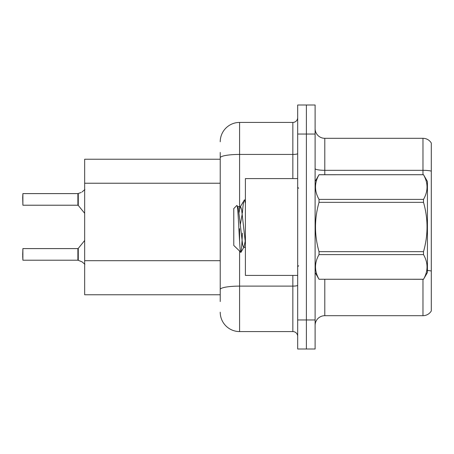 <?xml version="1.0" encoding="UTF-8"?>
<svg xmlns="http://www.w3.org/2000/svg" width="454" height="454" viewBox="0 0 454 454"><rect width="100%" height="100%" fill="white"/><g stroke="black" fill="none" stroke-linecap="round" stroke-linejoin="round"><path stroke-width="0.68" d="M220.224 176.447L220.224 152.448L220.224 159.223L84.665 159.223L84.665 294.777L220.224 294.777M315.11 325.376A9.682 9.682 0 0 1 324.792 315.689L422.975 315.689L422.975 279.284M306.399 319.951L306.399 349.001L315.11 349.001L315.11 319.951L306.399 319.951L306.399 349.001L297.682 349.001L297.682 319.951L306.399 319.951L306.399 134.049L306.399 319.951M297.682 319.951L297.682 104.999L306.399 104.999L306.399 134.049L306.399 104.999L315.11 104.999L315.11 319.951M431.3 143.05A9.682 9.682 0 0 0 422.975 138.311A9.682 9.682 0 0 1 431.3 143.05L431.3 310.95A9.682 9.682 0 0 1 422.975 315.689M431.3 171.135L431.3 171.657L431.3 171.135A9.682 1.68 180 0 0 422.975 170.312L422.975 138.311L324.792 138.311A9.682 9.682 0 0 1 315.11 128.624A9.682 9.682 0 0 0 324.792 138.311L324.792 174.716M220.224 301.552L220.224 152.448M239.587 251.255L239.587 331.573L292.841 331.573L292.841 275.413M220.224 141.796A19.363 19.363 0 0 1 239.587 122.427L292.841 122.427A4.841 4.841 0 0 0 297.682 117.586M220.224 292.841L220.224 267.463M297.682 336.414A4.841 4.841 0 0 0 292.841 331.573M239.587 331.573A19.363 19.363 0 0 1 220.224 312.204M82.055 261.844L78.275 260.318L82.055 261.844L84.898 264.296M81.175 192.485L77.969 193.603A0.482 0.482 0 0 1 77.895 193.608A0.482 0.482 180 0 0 77.969 193.603M22.7 197.473L22.893 193.603L77.889 193.603L77.889 205.214L77.889 193.603L22.893 193.603L22.893 205.214L22.7 197.473M77.969 260.204L78.275 260.318L78.264 248.412L77.889 248.593L77.895 260.199A0.482 0.482 180 0 1 77.969 260.204A0.482 0.482 -0 0 0 77.895 260.199L77.889 254.399M22.7 254.399L22.893 248.593L22.893 260.204L22.7 254.399M22.7 256.334L22.893 260.204L77.889 260.204M78.275 193.489L78.264 205.395L77.889 205.214L77.889 199.402M84.898 189.511L82.055 191.963M297.682 178.587L245.398 178.587L245.398 275.413L297.682 275.413M315.11 181.492L319.026 174.716L423.514 174.716L427.43 181.492L427.43 272.508L423.514 279.255C428.201 271.078 428.201 262.86 423.514 254.615L319.026 254.615C314.338 262.792 314.338 271.01 319.026 279.255L423.514 279.284M423.514 174.716L319.026 174.745C314.338 182.922 314.338 191.14 319.026 199.385L319.026 202.353C314.333 218.743 314.333 235.172 319.026 251.647L319.026 254.615M319.026 199.385L423.514 199.385C428.201 191.208 428.201 182.99 423.514 174.745M423.514 199.385L423.514 202.353L319.026 202.353M319.026 251.647L423.514 251.647C428.201 235.172 428.201 218.743 423.514 202.353M423.514 251.647L423.514 254.615M315.11 272.508L319.026 279.284M245.398 203.33L244.405 199.947L245.398 199.947M242.396 212.864C243.072 204.538 243.741 200.237 244.405 199.947L240.217 206.899L239.025 212.71M245.398 247.396L243.633 247.396L242.612 244.666L238.515 209.334L237.834 206.899L236.846 205.486L233.776 208.556L233.776 245.444L240.921 252.345L243.98 247.101L245.171 241.29M236.846 205.486C238.265 203.284 239.536 253.247 240.739 252.407C241.307 252.118 241.868 245.693 242.413 233.14M242.249 213.857L240.331 224.463M319.026 279.255L423.514 279.255M237.834 206.899L237.487 206.604L240.563 206.604L240.217 206.899M245.398 242.862L241.585 209.334L240.563 206.604M220.224 183.229L84.665 183.229M220.224 260.687L84.665 260.687M324.792 279.284L324.792 315.689M422.975 174.716L422.975 170.312L324.792 170.312A9.682 1.68 0 0 1 315.11 168.633M431.3 271.061A9.682 1.68 180 0 0 427.43 270.425M315.11 134.049L297.682 134.049M297.682 285.277A4.841 0.84 0 0 1 292.841 286.116L239.587 286.116A19.363 3.365 180 0 0 220.224 289.476M239.587 122.427L239.587 154.434L292.841 154.434L292.841 122.427M220.224 157.799A19.363 3.365 180 0 1 239.587 154.434L239.587 209.056M239.587 228.708L239.587 241.392M292.841 178.587L292.841 154.434A4.841 0.84 0 0 0 297.682 153.594M22.893 248.593L77.889 248.593M78.264 248.412L84.665 240.501M22.893 205.214L77.889 205.214M78.264 205.395L84.665 213.301M298.653 188.268L297.682 187.303M298.653 265.732L297.682 266.697"/></g></svg>
